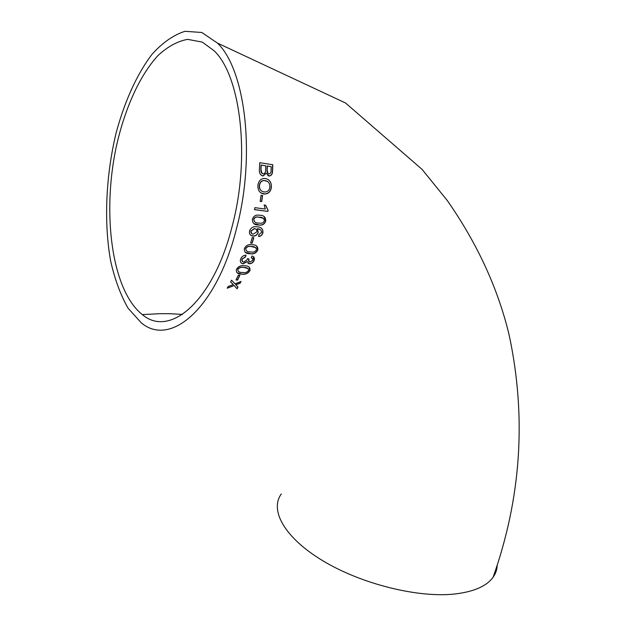 <?xml version="1.0" encoding="UTF-8"?>
<svg xmlns="http://www.w3.org/2000/svg" width="626" height="626" viewBox="0 0 626 626"><rect width="100%" height="100%" fill="white"/><g stroke="black" fill="none" stroke-linecap="round" stroke-linejoin="round"><path stroke-width="0.94" d="M257.388 228.826L258.256 232.442C257.333 234.867 255.69 236.08 253.327 236.08L252.888 236.049C250.22 235.603 249.109 233.936 249.555 231.041L249.852 230.204C251.198 227.661 253.162 226.502 255.737 226.722L257.2 226.839C261.026 226.909 262.951 228.819 262.967 232.567L262.904 232.864C262.184 235.165 260.729 236.393 258.538 236.534L258.906 234.648L261.621 232.301C261.269 229.961 259.86 228.787 257.396 228.787L258.115 232.34C257.208 234.758 255.565 235.971 253.186 235.979L250.799 235.243M236.573 228.334C216.518 309.048 170.115 347.5 141.233 322.781L128.064 308.203C120.591 295.096 114.777 279.313 110.614 260.87C103.775 222.386 105.81 175.937 116.037 133.275C124.457 101.78 136.867 74.165 152.048 54.274C162.596 42.576 173.59 34.923 185.022 31.3L201.838 32.497L217.449 43.084C245.611 69.948 255.807 156.132 236.573 228.334M497.24 564.871C497.13 569.331 495.761 573.432 493.139 577.18C486.778 586.069 474.14 591.664 455.204 593.957C418.403 598.182 361.64 584.128 323.102 560.935C284.415 537.75 269.376 510.112 281.348 493.922M239.899 275.307L238.342 275.15L236.01 279.947L237.559 280.104L239.899 275.307M249.915 270.682C250.463 267.482 248.819 265.862 244.985 265.8L244.234 265.745C240.94 265.228 238.357 266.41 236.479 269.29C235.877 272.459 237.504 274.055 241.354 274.094L241.871 274.133C245.251 274.72 247.935 273.57 249.915 270.682L249.774 270.573C247.857 273.445 245.173 274.603 241.73 274.031L237.035 272.764M247.293 261.684L243.06 263.836C240.603 263.249 239.805 261.629 240.674 258.984C241.699 256.597 243.475 255.322 245.995 255.15L245.58 256.926L242.035 259.195C241.566 260.823 242.121 261.801 243.694 262.122L247.207 259.767L247.481 258.585L248.96 258.937C248.209 260.572 248.545 261.621 249.962 262.083L252.748 260.252L252.755 258.765L251.198 257.724L252.137 256.011C254.164 256.691 254.829 258.139 254.133 260.353C253.201 262.529 251.589 263.671 249.305 263.789L247.153 261.582L243.005 263.734L241.354 263.194M257.81 250.032C258.1 246.558 256.347 244.805 252.575 244.766L251.347 244.672C248.248 244.25 245.932 245.525 244.398 248.514C244.07 251.973 245.807 253.71 249.594 253.718L250.666 253.804C253.859 254.266 256.237 253.006 257.81 250.032L257.669 249.93C256.12 252.904 253.733 254.156 250.525 253.702L245.329 252.364M253.804 237.692L252.255 237.512L250.619 243.029L252.168 243.217L253.804 237.692M252.38 219.28C252.38 223.044 254.25 224.945 257.99 224.969L259.587 225.094C262.568 225.415 264.626 224.045 265.76 220.994C265.721 217.23 263.843 215.321 260.119 215.266L258.405 215.133C255.486 214.843 253.475 216.22 252.38 219.28M267.865 211.431L268.084 210.25L265.659 205.226L264.125 205.015L265.338 209.068L254.876 207.66L254.508 209.655L267.865 211.431L254.524 209.577M262.607 195.484L261.065 195.265L260.166 201.376L261.707 201.595L262.607 195.484M265.275 178.512L264.195 178.449C260.635 178.809 258.538 181.102 257.912 185.327C257.693 190.234 259.641 193.113 263.757 193.974L264.9 194.044C268.57 193.778 270.729 191.533 271.394 187.307C271.582 182.322 269.548 179.396 265.275 178.512M266.308 173.355L269.258 176.078C271.481 175.585 272.576 173.911 272.537 171.054L272.819 164.763L259.743 162.682L259.438 169.161C258.976 172.659 260.126 174.944 262.881 176L266.16 173.261L263.178 175.937L261.519 175.483M231.542 280.174L230.618 281.982L233.365 284.603L228.216 286.434L227.215 288.203L234.234 285.542L237.051 288.821L238.029 287.091L235.853 284.767L240.094 283.265L241.041 281.442L234.977 283.828L231.542 280.174M232.395 225.376C213.583 301.513 169.732 338.204 142.337 314.588C112.218 291.012 101.905 215.634 115.982 148.112C124.292 109.824 139.316 75.809 158.034 55.503C167.635 46.614 177.487 41.238 187.581 39.36L202.276 42.098L214.139 50.8C240.799 76.036 250.463 157.236 232.395 225.376M231.534 280.198L234.977 283.828M240.799 281.536L239.954 283.163L235.712 284.666L237.888 286.982L236.933 288.688M234.234 285.542L227.332 288.007M271.222 166.688L271.066 170.084C271.246 172.072 270.643 173.347 269.258 173.918L268.836 173.895C267.325 173.199 266.77 171.821 267.161 169.763L267.341 166.078L271.222 166.688L267.192 165.992L267.012 169.677L268.03 173.598M272.67 164.74L272.396 170.968C272.427 173.825 271.34 175.499 269.11 175.984L267.873 175.656M265.807 165.835L265.612 169.849C265.737 172.025 265.001 173.371 263.405 173.887L263.037 173.864C261.3 173.152 260.619 171.673 260.979 169.427L261.199 165.1L265.807 165.835L261.058 165.014L260.839 169.333L262.114 173.519M268.03 179.451C270.502 181.243 271.574 183.833 271.254 187.221C270.604 191.423 268.437 193.669 264.751 193.95L260.94 192.957M267.505 181.446L263.969 180.476C261.339 180.703 259.79 182.362 259.32 185.445C259.078 187.925 259.845 189.788 261.637 191.024M259.469 185.539C259.931 182.456 261.48 180.797 264.109 180.562L265.064 180.617C268.358 181.117 269.962 183.285 269.876 187.111C269.36 190.241 267.732 191.861 264.978 191.971L264.023 191.908C260.878 191.368 259.36 189.248 259.469 185.539L259.32 185.445M262.458 195.461L261.566 201.502L260.173 201.306M268.084 210.25L267.725 211.338M265.534 205.203L267.944 210.156M264.015 216.479L265.612 220.9C264.493 223.944 262.435 225.313 259.438 225L253.859 223.631M263.319 218.271L257.795 216.972C255.877 216.698 254.485 217.496 253.616 219.366L254.672 221.901M264.399 220.806C263.507 222.715 262.075 223.505 260.095 223.185L258.436 223.044C255.713 223.161 254.156 221.964 253.765 219.46C254.633 217.59 256.026 216.792 257.935 217.073L259.712 217.222C262.435 217.12 263.992 218.31 264.399 220.806M260.353 229.687L257.247 228.733M261.285 228.122L262.779 230.063L262.764 232.762C262.083 235 260.682 236.221 258.554 236.425M255.893 229.077L254.289 228.576L250.815 231.057L251.785 233.608M254.766 228.701C256.394 228.975 257.083 230.016 256.824 231.816L253.248 234.163C251.55 233.952 250.783 232.95 250.956 231.158L254.618 228.6M253.64 237.677L252.028 243.115L250.65 242.951M256.629 246.002L257.669 249.93M255.69 247.606L250.486 246.362C248.42 246.002 246.808 246.746 245.642 248.569L246.37 250.823M251.996 246.581C254.766 246.472 256.253 247.567 256.449 249.86C255.251 251.715 253.6 252.45 251.488 252.059L250.212 251.949C247.442 252.067 245.963 250.971 245.783 248.671C246.941 246.847 248.561 246.112 250.627 246.464L251.855 246.48M245.83 255.158L245.447 256.824L241.902 259.086L242.512 261.668M248.796 258.898L249.062 261.738M252.184 258.139L251.229 257.669M254.133 260.353L253.992 260.252C253.068 262.419 251.464 263.562 249.171 263.687L248.013 263.319M253.303 256.566L253.992 260.252M249.109 267.028L249.774 270.573M248.013 268.484L243.201 267.302C240.971 266.879 239.148 267.552 237.724 269.329L238.232 271.363M244.281 267.482C247.106 267.404 248.522 268.413 248.545 270.526C247.059 272.326 245.181 272.991 242.911 272.529L242.105 272.459C239.273 272.553 237.857 271.543 237.864 269.438C239.296 267.654 241.12 266.981 243.342 267.404L244.14 267.38M239.719 275.284L237.426 279.994L236.049 279.861M217.449 43.084L345.521 102.985L422.12 169.419L447.277 200.516C477.278 243.506 497.881 288.265 509.102 334.793C526.615 416.697 521.294 497.49 493.139 577.18M182.416 314.448C167.455 313.391 165.514 313.712 159.466 313.712L142.337 314.588"/></g></svg>
